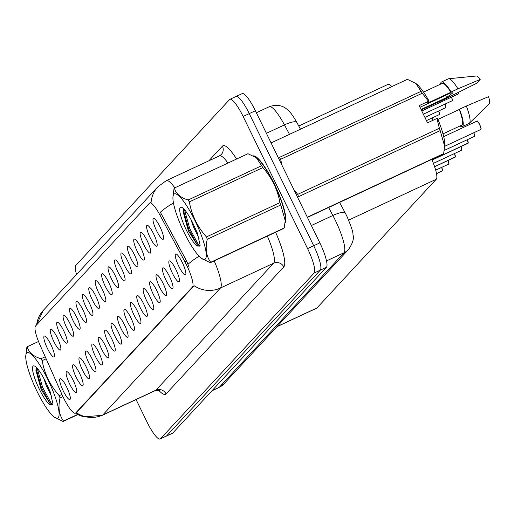 <?xml version="1.0" encoding="UTF-8"?>
<svg xmlns="http://www.w3.org/2000/svg" width="515" height="515" viewBox="0 0 515 515"><rect width="100%" height="100%" fill="white"/><g stroke="black" fill="none" stroke-linecap="round" stroke-linejoin="round"><path stroke-width="0.77" d="M150.135 237.621A11.523 2.375 65 0 1 147.316 225.261A11.523 2.375 65 0 1 153.612 233.874A11.523 2.375 65 0 1 156.978 245.977A11.523 2.375 65 0 1 150.135 237.621M143.717 244.548A11.523 2.375 65 0 1 140.898 232.181A11.523 2.375 65 0 1 147.193 240.795A11.523 2.375 65 0 1 150.56 252.904A11.523 2.375 65 0 1 143.717 244.548M137.299 251.475A11.523 2.375 65 0 1 134.473 239.108A11.523 2.375 65 0 1 140.775 247.721A11.523 2.375 65 0 1 144.142 259.83A11.523 2.375 65 0 1 137.299 251.475M130.874 258.395A11.523 2.375 65 0 1 128.055 246.035A11.523 2.375 65 0 1 134.351 254.648A11.523 2.375 65 0 1 137.717 266.757A11.523 2.375 65 0 1 130.874 258.395M124.456 265.322A11.523 2.375 65 0 1 121.637 252.962A11.523 2.375 65 0 1 127.932 261.569A11.523 2.375 65 0 1 131.299 273.677A11.523 2.375 65 0 1 124.456 265.322M118.038 272.248A11.523 2.375 65 0 1 115.212 259.882A11.523 2.375 65 0 1 121.514 268.495A11.523 2.375 65 0 1 124.881 280.604A11.523 2.375 65 0 1 118.038 272.248M111.613 279.169A11.523 2.375 65 0 1 108.794 266.809A11.523 2.375 65 0 1 115.09 275.422A11.523 2.375 65 0 1 118.456 287.531A11.523 2.375 65 0 1 111.613 279.169M105.195 286.095A11.523 2.375 65 0 1 102.376 273.735A11.523 2.375 65 0 1 108.671 282.349A11.523 2.375 65 0 1 112.038 294.451A11.523 2.375 65 0 1 105.195 286.095M98.777 293.022A11.523 2.375 65 0 1 95.951 280.662A11.523 2.375 65 0 1 102.253 289.269A11.523 2.375 65 0 1 105.62 301.378A11.523 2.375 65 0 1 98.777 293.022M92.352 299.949A11.523 2.375 65 0 1 89.533 287.582A11.523 2.375 65 0 1 95.829 296.196A11.523 2.375 65 0 1 99.195 308.305A11.523 2.375 65 0 1 92.352 299.949M85.934 306.869A11.523 2.375 65 0 1 83.115 294.509A11.523 2.375 65 0 1 89.41 303.123A11.523 2.375 65 0 1 92.777 315.232A11.523 2.375 65 0 1 85.934 306.869M79.516 313.796A11.523 2.375 65 0 1 76.69 301.436A11.523 2.375 65 0 1 82.992 310.049A11.523 2.375 65 0 1 86.359 322.152A11.523 2.375 65 0 1 79.516 313.796M73.091 320.723A11.523 2.375 65 0 1 70.272 308.356A11.523 2.375 65 0 1 76.568 316.97A11.523 2.375 65 0 1 79.934 329.079A11.523 2.375 65 0 1 73.091 320.723M66.673 327.649A11.523 2.375 65 0 1 63.854 315.283A11.523 2.375 65 0 1 70.149 323.896A11.523 2.375 65 0 1 73.516 336.005A11.523 2.375 65 0 1 66.673 327.649M60.255 334.57A11.523 2.375 65 0 1 57.429 322.21A11.523 2.375 65 0 1 63.731 330.823A11.523 2.375 65 0 1 67.098 342.932A11.523 2.375 65 0 1 60.255 334.57M53.83 341.497A11.523 2.375 65 0 1 51.011 329.137A11.523 2.375 65 0 1 57.307 337.743A11.523 2.375 65 0 1 60.673 349.852A11.523 2.375 65 0 1 53.83 341.497M47.412 348.423A11.523 2.375 65 0 1 44.593 336.057A11.523 2.375 65 0 1 50.888 344.67A11.523 2.375 65 0 1 54.255 356.779A11.523 2.375 65 0 1 47.412 348.423M156.56 230.694A11.523 2.375 65 0 1 153.734 218.334A11.523 2.375 65 0 1 160.036 226.948A11.523 2.375 65 0 1 163.403 239.057A11.523 2.375 65 0 1 156.56 230.694M172.416 273.253A11.523 2.375 65 0 1 169.59 260.886A11.523 2.375 65 0 1 175.892 269.5A11.523 2.375 65 0 1 179.259 281.608A11.523 2.375 65 0 1 172.416 273.253M165.991 280.173A11.523 2.375 65 0 1 163.171 267.813A11.523 2.375 65 0 1 169.467 276.426A11.523 2.375 65 0 1 172.834 288.535A11.523 2.375 65 0 1 165.991 280.173M159.573 287.1A11.523 2.375 65 0 1 156.753 274.74A11.523 2.375 65 0 1 163.049 283.347A11.523 2.375 65 0 1 166.416 295.456A11.523 2.375 65 0 1 159.573 287.1M153.155 294.026A11.523 2.375 65 0 1 150.329 281.66A11.523 2.375 65 0 1 156.631 290.273A11.523 2.375 65 0 1 159.998 302.382A11.523 2.375 65 0 1 153.155 294.026M146.73 300.947A11.523 2.375 65 0 1 143.91 288.587A11.523 2.375 65 0 1 150.206 297.2A11.523 2.375 65 0 1 153.573 309.309A11.523 2.375 65 0 1 146.73 300.947M140.312 307.873A11.523 2.375 65 0 1 137.492 295.513A11.523 2.375 65 0 1 143.788 304.127A11.523 2.375 65 0 1 147.155 316.229A11.523 2.375 65 0 1 140.312 307.873M133.894 314.8A11.523 2.375 65 0 1 131.067 302.44A11.523 2.375 65 0 1 137.37 311.047A11.523 2.375 65 0 1 140.737 323.156A11.523 2.375 65 0 1 133.894 314.8M127.469 321.727A11.523 2.375 65 0 1 124.649 309.361A11.523 2.375 65 0 1 130.945 317.974A11.523 2.375 65 0 1 134.312 330.083A11.523 2.375 65 0 1 127.469 321.727M121.051 328.647A11.523 2.375 65 0 1 118.231 316.287A11.523 2.375 65 0 1 124.527 324.901A11.523 2.375 65 0 1 127.894 337.01A11.523 2.375 65 0 1 121.051 328.647M114.633 335.574A11.523 2.375 65 0 1 111.807 323.214A11.523 2.375 65 0 1 118.109 331.827A11.523 2.375 65 0 1 121.476 343.93A11.523 2.375 65 0 1 114.633 335.574M108.208 342.501A11.523 2.375 65 0 1 105.388 330.134A11.523 2.375 65 0 1 111.684 338.748A11.523 2.375 65 0 1 115.051 350.857A11.523 2.375 65 0 1 108.208 342.501M101.79 349.428A11.523 2.375 65 0 1 98.97 337.061A11.523 2.375 65 0 1 105.266 345.674A11.523 2.375 65 0 1 108.633 357.783A11.523 2.375 65 0 1 101.79 349.428M95.372 356.348A11.523 2.375 65 0 1 92.546 343.988A11.523 2.375 65 0 1 98.848 352.601A11.523 2.375 65 0 1 102.215 364.71A11.523 2.375 65 0 1 95.372 356.348M88.947 363.275A11.523 2.375 65 0 1 86.127 350.915A11.523 2.375 65 0 1 92.423 359.522A11.523 2.375 65 0 1 95.79 371.63A11.523 2.375 65 0 1 88.947 363.275M82.529 370.201A11.523 2.375 65 0 1 79.709 357.835A11.523 2.375 65 0 1 86.005 366.448A11.523 2.375 65 0 1 89.372 378.557A11.523 2.375 65 0 1 82.529 370.201M76.111 377.122A11.523 2.375 65 0 1 73.285 364.762A11.523 2.375 65 0 1 79.587 373.375A11.523 2.375 65 0 1 82.954 385.484A11.523 2.375 65 0 1 76.111 377.122M69.686 384.048A11.523 2.375 65 0 1 66.866 371.688A11.523 2.375 65 0 1 73.162 380.302A11.523 2.375 65 0 1 76.529 392.404A11.523 2.375 65 0 1 69.686 384.048M63.268 390.975A11.523 2.375 65 0 1 60.448 378.615A11.523 2.375 65 0 1 66.744 387.222A11.523 2.375 65 0 1 70.111 399.331A11.523 2.375 65 0 1 63.268 390.975M178.834 266.326A11.523 2.375 65 0 1 176.014 253.959A11.523 2.375 65 0 1 182.31 262.573A11.523 2.375 65 0 1 185.677 274.682A11.523 2.375 65 0 1 178.834 266.326M184.956 261.832A20.742 4.274 65 0 1 186.578 265.013A20.742 4.274 65 0 1 192.513 286.964L75.692 412.966A20.742 4.274 65 0 1 75.396 413.185A20.742 4.274 65 0 1 61.974 394.484L39.906 344.767A20.742 4.274 65 0 1 35.503 326.085L149.459 203.174A20.742 4.274 65 0 1 149.749 202.955A20.742 4.274 65 0 1 160.03 215.206L184.956 261.832L186.623 261.053L189.114 267.227M431.789 159.399A23.046 4.751 65 0 1 436.282 179.233L316.925 307.976A23.046 4.751 65 0 1 316.596 308.221L276.935 326.716M298.758 126.02L387.982 84.402A23.046 4.751 65 0 1 391.831 86.597M285.046 223.014A37.26 7.686 -115 0 0 274.257 183.726A37.26 7.686 -115 0 0 253.316 155.884M214.201 260.899A30.733 6.335 65 0 1 220.484 287.994A26.889 26.22 -137.2 0 1 194.103 285.69L76.362 412.689M136.082 399.563L146.955 421.856A23.046 4.751 -115 0 0 160.178 438.992L166.313 436.134A23.046 4.751 -115 0 0 166.635 435.89L320.304 270.143A23.046 4.751 -115 0 0 313.712 245.745L249.266 113.609A23.046 4.751 -115 0 0 236.044 96.472A23.046 4.751 -115 0 0 235.722 96.711M173.458 202.994A26.889 6.721 151.9 0 0 160.365 212.238L186.623 261.053M160.178 438.992A23.046 4.751 -115 0 0 160.506 438.748L314.176 273.002A23.046 4.751 -115 0 0 307.584 248.603L243.132 116.467A23.046 4.751 -115 0 0 229.915 99.331A23.046 4.751 -115 0 0 229.587 99.569L75.917 265.322A23.046 4.751 -115 0 0 76.542 274.514M255.395 110.744A23.046 4.751 -115 0 0 242.179 93.608L236.044 96.472A23.046 4.751 -115 0 1 249.266 113.609L313.712 245.745A23.046 4.751 -115 0 1 320.304 270.143L166.635 435.89A23.046 4.751 -115 0 1 166.313 436.134L172.441 433.269A23.046 4.751 -115 0 0 172.77 433.031L326.439 267.279A23.046 4.751 -115 0 0 319.847 242.887L255.395 110.744L243.132 116.467M480.759 129.503A4.609 0.953 -115 0 0 480.791 129.49A4.609 0.953 -115 0 0 480.823 129.471L444.657 146.305M480.823 129.471L444.651 146.344L480.849 129.458M480.959 129.207L480.888 129.407A4.609 0.953 -115 0 0 479.542 124.559A4.609 0.953 -115 0 0 476.896 121.134C477.656 122.383 475.77 118.122 479.652 124.521A4.455 0.921 65 0 1 480.959 129.201M474.334 136.43A4.609 0.953 -115 0 0 474.373 136.417A4.609 0.953 -115 0 0 474.405 136.398L444.226 150.438M474.405 136.398L444.22 150.477L474.431 136.378M474.527 136.275L473.813 132.748A4.455 0.921 65 0 1 474.54 136.127L474.469 136.327A4.609 0.953 -115 0 0 473.703 132.793M468.116 143.061L432.066 160.036M467.987 143.318L432.079 160.068L468.013 143.305M461.498 150.277A4.609 0.953 -115 0 0 461.53 150.264A4.609 0.953 -115 0 0 461.562 150.245L433.405 163.345M461.562 150.245L433.418 163.377L461.588 150.232M461.698 149.981L461.627 150.18A4.609 0.953 -115 0 0 460.867 146.646M455.273 156.908L434.621 166.706M455.144 157.172L434.634 166.738L455.17 157.159M173.832 194.303A36.108 7.448 -115 0 0 172.931 197.335A36.108 7.448 -115 0 0 182.857 229.799A36.108 7.448 -115 0 0 201.352 258.266A36.108 7.448 -115 0 0 205.382 259A36.108 7.448 -115 0 0 195.05 220.774A36.108 7.448 -115 0 0 173.832 194.303M201.352 258.266L210.268 262.734L283.797 228.435A41.49 8.555 -115 0 0 284.01 228.235A41.49 8.555 -115 0 0 284.203 227.991L285.233 220.684L280.772 204.964A41.49 8.555 -115 0 0 279.948 202.633C277.534 189.385 271.836 177.707 262.856 167.6A41.49 8.555 -115 0 0 261.626 165.714L256.418 157.815L247.972 153.708L174.45 188.001A41.49 8.555 -115 0 0 174.231 188.207A41.49 8.555 -115 0 0 174.038 188.445L172.931 197.335M210.268 262.734A41.49 8.555 -115 0 0 210.487 262.534A41.49 8.555 -115 0 0 210.68 262.29L284.203 227.991M190.936 219.442L193.305 226.549L199.067 238.368M180.231 207.423A21.469 4.429 -115 0 0 185.394 228.094A21.469 4.429 -115 0 0 198.095 246.183L200.155 245.262L197.374 233.083L192.642 222.744A21.469 4.429 -115 0 0 181.583 207.242A21.469 4.429 -115 0 0 180.231 207.423M183.836 208.955L183.031 211.356L188.381 230.855L198.095 246.183L188.728 229.169L183.308 209.792M285.233 220.684L285.31 219.1A36.108 7.448 -115 0 0 275.383 186.636A36.108 7.448 -115 0 0 256.888 158.169A36.108 7.448 -115 0 0 256.663 158.002M262.856 167.6L189.333 201.899A41.49 8.555 -115 0 0 188.104 200.007L261.626 165.714M280.772 204.964L207.249 239.263A41.49 8.555 -115 0 0 206.425 236.932L279.948 202.633M207.249 239.263C205.086 248.442 206.232 256.122 210.68 262.29M189.333 201.899C191.715 215.083 197.412 226.761 206.425 236.932M174.45 188.001C175.679 193.524 180.231 197.528 188.104 200.007M184.422 209.586L189.81 228.666L198.732 245.204L199.698 246.157M26.651 353.058A36.108 7.448 -115 0 0 25.75 356.084A36.108 7.448 -115 0 0 35.677 388.548A36.108 7.448 -115 0 0 54.172 417.015A36.108 7.448 -115 0 0 58.201 417.749A36.108 7.448 -115 0 0 47.869 379.529A36.108 7.448 -115 0 0 26.651 353.058M38.528 341.497L27.269 346.75A41.49 8.555 -115 0 0 27.05 346.956A41.49 8.555 -115 0 0 26.857 347.194L25.75 356.084M77.907 414.569L63.088 421.482L54.172 417.015M63.088 421.482A41.49 8.555 -115 0 0 63.306 421.283A41.49 8.555 -115 0 0 63.5 421.038L77.656 414.433M43.749 378.19L46.125 385.297L51.886 397.117M33.044 366.171A21.469 4.429 -115 0 0 38.213 386.849A21.469 4.429 -115 0 0 50.914 404.938L52.968 404.011L50.193 391.831L45.462 381.493A21.469 4.429 -115 0 0 34.402 365.991A21.469 4.429 -115 0 0 33.044 366.171M36.655 367.704L35.85 370.105L41.2 389.604L50.914 404.938M46.131 358.788L42.153 360.648A41.49 8.555 -115 0 0 40.923 358.762L45.23 356.747M62.972 396.659L60.062 398.011A41.49 8.555 -115 0 0 59.244 395.681L61.948 394.419M60.062 398.011C57.905 407.198 59.051 414.871 63.5 421.038M42.153 360.648C44.535 373.832 50.232 385.51 59.244 395.681M27.269 346.75C28.499 352.279 33.05 356.277 40.923 358.762M37.241 368.334L42.629 387.415L51.552 403.953L52.517 404.912M36.127 368.54L41.548 387.924L50.914 404.932M285.117 222.28A36.88 7.603 -115 0 0 274.199 183.784A36.88 7.603 -115 0 0 253.94 156.219M445.771 95.262A17.368 3.579 -115 0 0 446.492 97.599L452.949 92.829L450.857 92.887L419.976 107.294M421.038 109.47L446.492 97.599M440.196 130.598L298.539 196.679A41.49 8.555 -115 0 0 297.715 194.348L439.372 128.267L436.894 118.476L437.505 118.36A36.108 7.448 -115 0 1 444.735 144.734L444.657 146.318L440.196 130.598A41.49 8.555 -115 0 0 439.372 128.267M293.846 189.584L297.715 194.348M307.423 217.414L443.215 154.069A41.49 8.555 -115 0 0 443.627 153.625L444.657 146.318M442.997 133.881L461.646 125.184A23.046 4.751 -115 0 0 459.264 109.489L437.95 119.429M460.05 125.93A24.585 5.073 -115 0 0 462.296 126.574A24.585 5.073 -115 0 0 459.515 109.219L459.264 109.489M462.296 126.574L469.114 123.4A24.585 5.073 -115 0 0 469.416 123.182A24.585 5.073 -115 0 0 466.326 106.039L459.515 109.219M469.416 123.182L489.25 103.785A15.366 3.167 -115 0 0 488.568 96.646L466.326 106.039M436.894 118.476L427.553 122.834L419.165 105.633L428.506 101.275L422.281 93.234L280.63 159.309L281.982 165.251M280.63 159.309A41.49 8.555 -115 0 0 279.394 157.423L421.051 91.342L415.843 83.449L407.397 79.336L271.09 142.919M307.32 217.208L443.627 153.625M422.281 93.234A41.49 8.555 -115 0 0 421.051 91.342M428.506 101.275L429.117 101.152A36.108 7.448 -115 0 0 416.313 83.803A36.108 7.448 -115 0 0 416.088 83.636M429.117 101.152L427.025 103.406L450.87 92.282A23.046 4.751 -115 0 0 442.16 83.404L423.51 92.108M444.245 99.241A24.585 5.073 -115 0 0 444.297 99.376L421.276 109.959M450.87 92.282L451.121 92.011A24.585 5.073 -115 0 0 441.51 82.014A24.585 5.073 -115 0 0 440.563 84.151M451.121 92.011L457.938 88.831A24.585 5.073 -115 0 0 448.687 78.737A24.585 5.073 -115 0 0 448.327 78.834L441.51 82.014M457.938 88.831L480.18 79.439L476.562 83.34L444.297 99.376M480.18 79.439A15.366 3.167 -115 0 0 476.291 76.008L448.687 78.737M448.655 164.131A4.609 0.953 -115 0 0 448.694 164.118A4.609 0.953 -115 0 0 448.726 164.098L435.684 170.143M448.726 164.098L435.696 170.175L448.752 164.079M448.848 163.976L448.134 160.442A4.455 0.921 65 0 1 448.855 163.828L448.784 164.028A4.609 0.953 -115 0 0 448.024 160.493M442.424 170.903L441.716 167.369A4.455 0.921 65 0 1 442.437 170.748L436.52 173.684M160.03 215.206L161.697 214.427M75.692 412.966L77.044 412.335M192.513 286.964L193.859 286.34M348.661 220.105L436.282 179.233M277.083 326.562L316.925 307.976M275.602 232.259A38.413 7.918 65 0 1 283.791 266.912L166.049 393.911A7.68 7.493 42.8 0 0 155.878 390.209L273.626 263.21A30.733 6.335 -115 0 0 267.343 236.108M166.049 393.911A38.413 7.918 65 0 1 158.504 390.003M155.44 390.531A30.733 6.335 -115 0 0 155.878 390.209L102.736 415A30.733 6.335 65 0 1 102.305 415.322L155.44 390.531L159.843 390.364L158.807 389.514M199.105 256.213A26.889 6.721 151.9 0 0 188.059 264.272M76.4 412.715A26.889 26.22 42.8 0 0 102.736 415L220.484 287.994L273.626 263.21A7.68 7.493 42.8 0 1 283.791 266.912M36.642 324.849A26.889 26.22 -137.2 0 1 43.324 310.345L157.88 186.784A26.889 26.22 42.8 0 0 151.101 202.324L149.749 202.955M157.88 186.784L166.287 180.656A30.733 6.335 65 0 1 174.817 187.833M208.845 160.802L222.448 146.131A38.413 7.918 65 0 1 236.572 159.026M160.506 438.748L172.77 433.031M314.176 273.002L326.439 267.279M307.584 248.603L319.847 242.887M227.958 163.043A30.733 6.335 -115 0 0 219.429 155.865L221.27 154.532A7.68 7.493 42.8 0 0 222.448 146.131M212.096 390.608L219.364 387.222A15.366 14.98 42.8 0 0 223.922 383.9L218.927 387.544A30.733 6.335 -115 0 0 219.364 387.222L344.065 252.717A30.733 6.335 -115 0 0 335.271 220.195A30.733 6.335 -115 0 0 332.87 215.489L311.375 225.512M326.51 260.905L344.065 252.717A15.366 14.98 42.8 0 0 348.616 249.402L223.922 383.9M289.494 134.338L284.441 124.888L266.397 133.301M269.216 106.74C279.516 103.045 285.555 108.092 286.166 108.652C289.031 110.3 292.597 114.909 296.872 122.499A15.366 3.843 151.9 0 0 284.441 124.888A30.733 6.335 -115 0 0 269.216 106.74L256.367 112.734M339.591 202.408L345.301 213.094A15.366 3.843 151.9 0 0 332.87 215.489L328.615 207.526M477.225 121.192A4.455 0.921 65 0 1 479.652 124.521C482.407 131.827 480.527 127.501 480.946 129.355M458.685 93.569A4.455 0.921 65 0 0 458.665 92.391L458.517 93.859A4.609 0.953 -115 0 0 458.575 92.436M468.045 143.254A4.609 0.953 -115 0 0 467.285 139.72M468.109 143.202L467.395 139.668A4.455 0.921 65 0 1 468.116 143.048M460.97 146.595A4.455 0.921 65 0 1 461.698 149.974M455.209 157.107A4.609 0.953 -115 0 0 454.442 153.573M455.266 157.056L454.552 153.522A4.455 0.921 65 0 1 455.279 156.901M452.26 100.496A4.455 0.921 65 0 0 451.539 97.116L452.279 99.427L452.099 100.786A4.609 0.953 -115 0 0 451.43 97.168M445.842 107.423A4.455 0.921 65 0 0 445.115 104.043L445.861 106.354L445.675 107.712A4.609 0.953 -115 0 0 445.012 104.094M439.424 114.349A4.455 0.921 65 0 0 438.696 110.97L439.437 113.281L439.256 114.639A4.609 0.953 -115 0 0 438.587 111.015M442.366 170.954A4.609 0.953 -115 0 0 441.606 167.42M432.935 120.323A4.609 0.953 -115 0 0 432.169 117.941M432.278 117.89A4.455 0.921 65 0 1 433.025 120.285L432.278 117.89M75.396 413.185L76.722 412.567M75.525 413.127L78.724 414.993L83.642 416.88L102.305 415.322M36.314 325.21L43.324 310.345M229.915 99.331L236.044 96.472M166.287 180.656L219.429 155.865M345.301 213.094L346.762 215.959C351.249 226.426 353.316 232.683 352.955 234.743C354.269 238.175 352.82 243.067 348.616 249.402M218.927 387.544L211.903 390.821M296.872 122.499L300.47 129.22M476.896 121.134L443.692 136.623M458.517 93.859L421.785 110.995M460.977 146.595L461.685 150.129M452.099 100.786L423.343 114.201M445.675 107.712L424.907 117.401M439.256 114.639L426.465 120.6M256.888 158.169L256.418 157.815M416.313 83.803L415.843 83.443M254.043 155.903L253.676 156.071"/></g></svg>
